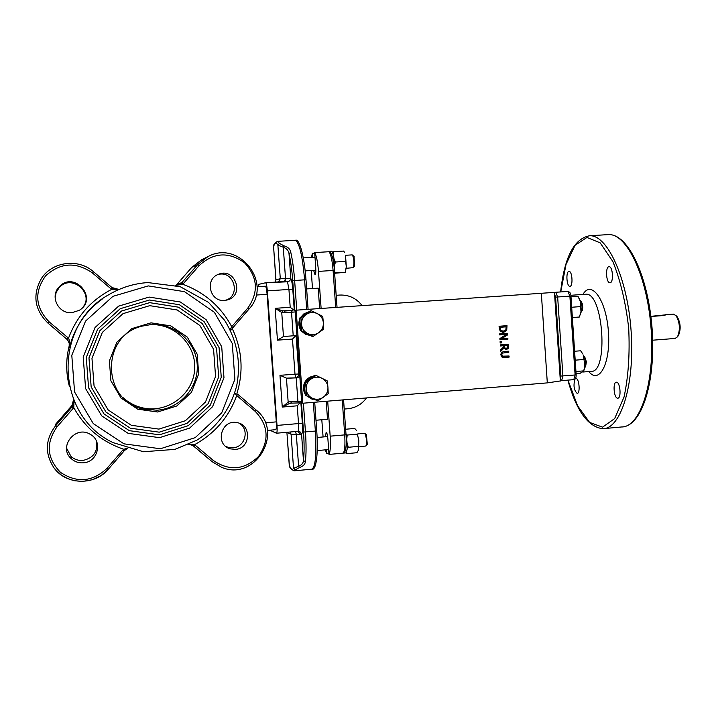 <?xml version="1.0" encoding="UTF-8"?>
<svg xmlns="http://www.w3.org/2000/svg" width="716" height="716" viewBox="0 0 716 716"><rect width="100%" height="100%" fill="white"/><g stroke="black" fill="none" stroke-linecap="round" stroke-linejoin="round"><path stroke-width="1.07" d="M151.04 324.572C174.203 322.809 195.692 341.398 197.186 364.149C199.021 386.873 180.504 408.433 157.395 410.196L144.417 409.328C101.806 402.213 99.954 335.822 142.162 326.12L151.04 324.572M157.636 411.995L176.763 405.99L191.378 392.431L198.663 373.994L197.222 354.277L187.315 337.129L170.856 325.896L151.022 322.844L131.735 328.644L116.86 342.203L109.405 360.837L110.899 380.805L121.04 398.069L137.74 409.194L157.636 411.995M122.749 397.335C128.477 402.661 135.163 406.187 142.815 407.914C167.24 413.517 192.792 394.695 194.6 370.136C196.945 345.622 174.901 323.023 149.877 324.67M149.751 305.669L123 313.644L102.325 332.412L91.97 358.269L94.056 385.978L108.152 409.928L131.341 425.295L158.907 429.108L185.346 420.74L205.519 401.953L215.561 376.482L213.574 349.256L199.925 325.538L177.183 309.965L149.751 305.669M367.299 444.341L366.404 434.782M364.525 433.287L364.936 433.502C366.556 437.7 366.905 441.861 365.983 445.996L358.949 446.802M354.653 266.048L354.008 256.444M352.129 254.887L352.558 255.102C354.08 259.353 354.33 263.542 353.292 267.668L346.231 268.285M175.823 285.38L182.777 284.27L181.452 283.08L179.125 284.646L175.393 285.263L179.125 284.646M230.087 329.763L231.715 326.72C220.877 306.511 204.57 292.361 182.777 284.27L199.164 265.591C213.502 252.399 228.628 251.468 244.55 262.799C257.76 277.119 258.852 292.209 247.817 308.077L231.715 326.72L232.798 327.83L248.891 309.205C273.36 283.554 239.046 239.18 207.837 256.695L197.714 264.544L181.452 283.08M230.516 330.649L232.79 327.839L230.516 330.658M224.573 300.434L227.428 299.932C245.123 295.404 235.063 266.925 218.362 274.353C204.418 279.285 209.877 302.143 224.573 300.434M188.138 444.699L191.091 444.851L193.427 445.943L194.573 444.672L188.72 444.439M256.167 410.062L237.605 394.131L236.71 395.492L255.299 411.44C268.455 425.402 269.538 440.412 258.557 456.459C244.496 469.973 229.46 471.343 213.44 460.549L194.573 444.672C214.872 433.449 228.923 417.052 236.71 395.492L234.723 392.932M126.374 448.135L122.928 449.925L107.114 468.228C92.633 481.886 77.122 483.282 60.583 472.435C46.773 458.312 45.618 443.079 57.101 426.736L73.148 408.38L71.815 407.198L71.564 406.008L55.785 424.042L72.065 405.372L73.569 399.573M72.074 405.363L72.719 404.307M96.472 441.172C98.02 451.653 93.483 458.088 82.868 460.451C78.295 460.773 74.33 459.421 70.974 456.396L66.534 448.064M73.148 408.38L73.766 407.61C85.052 427.864 101.663 441.727 123.608 449.218L124.718 450.292L127.645 448.529M124.718 450.292L127.663 448.538M74.043 400.692L73.766 407.61L72.325 406.554L55.776 425.528C45.081 439.597 44.589 453.855 54.3 468.309C66.758 485.251 94.995 485.555 108.349 469.168L124.145 450.883L108.358 469.168L107.114 468.228M73.802 400.128L72.325 406.554M83.36 462.813C98.101 462.187 103.131 440.761 90.091 434.245C75.207 424.937 57.924 447.267 71.251 458.679C74.661 461.757 78.697 463.136 83.36 462.813M69.201 346.875L69.201 343.179L67.519 339.814L47.981 323.113L67.707 339.939L69.443 343.394L69.47 347.367L69.55 340.637L68.512 338.256L67.241 339.42M55.105 297.928L56.134 292.405L59.159 287.653C72.441 272.581 96.356 295.511 81.32 308.802M92.427 272.957L111.633 289.38L112.573 288.056L93.51 271.749C78.518 258.172 52.152 261.483 41.403 278.533C32.301 294.911 34.502 309.777 47.981 323.113L49.118 321.806C35.245 307.325 34.082 292.012 45.618 275.848C60.386 262.521 75.986 261.555 92.427 272.957L93.51 271.749C78.518 258.172 52.161 261.474 41.403 278.533M112.573 288.056C116.037 289.631 118.194 290.105 119.044 289.461L111.92 287.546L110.864 288.772M66.463 338.749L67.787 337.576L68.512 338.256C76.621 316.463 90.995 300.165 111.633 289.38L118.516 289.694M71.994 312.65L79.225 310.35C98.826 298.894 74.41 270.066 59.213 286.839C49.502 296.227 58.435 314.199 71.994 312.65M292.397 310.467L284.995 311.004L284.154 312.749L295.198 311.961M282.731 310.86L275.168 308.327L281.737 312.462L283.464 336.52L293.22 335.804L291.528 312.221L292.37 310.476L282.731 310.86L281.737 312.462L284.154 312.749M258.118 286.677L258.709 284.368L265.609 282.757C266.343 283.267 266.925 285.979 267.345 290.875L288.933 289.452L290.204 307.289L294.195 310.341M295.789 335.634L292.477 339.062L294.983 374.128L295.762 377.565L297.489 376.911L298.608 375.435L298.832 373.958L279.974 375.309L282.256 407.064L289.371 403.538L288.163 402.132L282.256 407.064L297.247 405.811L298.518 423.568L277.02 425.42C277.307 430.244 277.11 432.84 276.448 433.225L269.825 430.191M289.371 403.538L291.421 403.144M298.858 402.911L291.582 403.135L290.517 401.613L288.163 402.132L286.445 378.137L297.113 377.824L299.807 376.446M300.049 402.875L297.247 405.811M330.676 252.614L329.145 251.71C331.007 254.762 332.322 261.018 333.092 270.46L334.426 270.415L337.039 307.343M327.695 401.166L330.174 436.169C330.747 445.558 330.353 451.653 328.993 454.436L343.385 453.121L344.861 451.563M328.993 454.436L327.919 439.266C327.534 435.06 326.952 432.706 326.174 432.213L325.44 436.742M313.635 270.353L315.004 274.756C315.72 274.353 315.971 272.053 315.747 267.865L314.664 252.587C316.445 255.657 317.716 261.922 318.486 271.391L321.117 308.444M314.664 252.587L329.145 251.71M311.505 257.375L312.373 253.285L314.709 253.151M312.373 253.285L312.659 257.304M301.436 402.804L303.521 432.061C304.318 443.795 304.3 453.3 303.45 460.567L305.365 461.739C306.26 454.168 306.287 444.269 305.464 432.025L303.396 403.189M297.82 431.354L300.416 434.326L301.579 434.335L303.45 460.567C303.262 463.163 301.651 465.06 298.608 466.259L299.413 467.584C303.101 466.34 305.079 464.389 305.365 461.739M290.043 432.034L291.099 434.218L293.542 468.371C292.298 470.358 290.866 469.284 289.255 465.149L286.91 432.392L291.099 434.218L296.317 434.352L298.608 466.259L293.542 468.371L295.368 469.821L299.413 467.584M286.901 432.312L289.398 465.731C289.362 467.351 290.884 469.052 293.99 470.851L295.368 469.821M296.755 310.135L294.634 280.475C293.82 269.413 292.531 260.015 290.777 252.274L289.013 253.589C290.687 261.009 291.922 270.03 292.71 280.636L294.822 310.296M290.777 252.274C290.141 249.052 287.85 246.895 283.912 245.812L283.276 247.253C286.561 248.345 288.476 250.457 289.013 253.589L290.794 278.443L280.296 278.721L275.875 279.795L275.078 282.14M283.912 245.812L279.5 243.404L277.88 245.078L283.276 247.253L285.496 278.202L284.619 281.522M279.5 243.404L277.477 241.355C274.631 243.136 273.351 244.729 273.655 246.134L273.584 246.76C274.729 242.545 276.161 241.981 277.88 245.078L280.296 278.721L278.47 281.925M275.875 279.777L273.584 246.76L275.955 279.75L275.15 282.14M265.376 286.203L257.044 286.74L265.376 286.203C266.11 286.713 266.692 289.425 267.113 294.321L276.286 421.876C276.564 426.7 276.376 429.296 275.714 429.681L267.363 430.405M279.974 375.309L286.445 378.137M283.464 336.52L277.45 340.163L292.477 339.062M267.345 290.875L277.02 425.42M302.367 423.496L298.518 423.568C298.778 427.971 298.599 430.549 297.972 431.318L300.389 432.079L301.579 434.335C302.465 433.27 302.734 429.663 302.367 423.496L300.89 402.831M297.972 431.318L276.51 433.216M285.523 281.469L284.879 281.504L285.97 278.166M285.541 281.46L265.609 282.757L287.895 281.773L289.855 280.744L290.794 278.443C291.698 280.368 292.352 283.939 292.772 289.139L288.933 289.452L287.528 281.818M235.403 449.371C250.466 448.717 252.014 424.83 237.139 422.664C221.181 418.86 214.433 444.77 230.337 448.851L235.403 449.371M149.107 297.077L180.351 302L206.208 319.757L221.718 346.75L223.974 377.717L212.562 406.706L189.633 428.096L159.543 437.655L128.137 433.35L101.69 415.862L85.598 388.582L83.208 356.98L95.04 327.498L118.623 306.126L149.107 297.077M293.22 335.804L296.889 335.562M297.113 377.824L287.483 378.218M366.547 397.926C361.84 404.307 355.584 407.914 347.797 408.747L344.226 409.051M336.189 295.296L339.769 295.055C348.969 294.732 356.407 298.25 362.09 305.616M326.326 449.755L326.585 453.353L325.324 449.845M312.48 288.539L311.227 270.505M323.086 436.957L321.806 419.746M306.645 288.924L318.199 288.163L319.649 308.551M326.228 401.291L327.507 419.254L315.989 420.238M326.585 453.353L328.904 453.139M225.647 446.31L227.992 447.276L232.995 447.786C245.23 447.276 249.821 429.314 239.269 423.263M224.976 300.407L225.119 300.362C241.498 296.281 234.051 269.726 217.87 274.568M344.011 453.058L345.819 452.897C347.573 450.65 347.645 444.654 346.052 434.925M343.761 453.04L344.638 452.279M334.632 273.27L345.264 272.304L335.034 272.912L334.363 269.565C334.605 259.836 333.656 253.724 331.544 251.235L331.454 251.244M330.64 252.569L329.629 251.352L329.1 251.71M332.278 251.889L333.531 251.683L333.334 254.905M334.005 258.7L335.437 262.011L334.488 265.627M345.175 272.259L346.32 266.773L345.407 271.982M345.622 261.376L345.577 256.149L346.32 266.773L345.622 261.376L335.437 262.011M343.68 251.065L333.531 251.683M347.144 443.338L348.316 447.285L347.09 449.308M346.553 452.109L346.875 453.622L346.07 452.816M345.971 433.762L347.206 435.051L346.759 439.132M346.875 453.622L356.926 452.709L358.313 450.337M358.43 446.372L358.805 440.179L358.6 449.469L358.43 446.372L348.316 447.285M356.568 430.531L354.724 428.445L345.649 429.242M357.32 434.156L358.805 440.179L357.32 434.156L347.206 435.051M500.905 354.751L501.782 356.881L503.876 357.499L509.13 357.096L509.049 356.004L502.543 356.165L501.8 354.68L502.337 353.113L508.799 352.254L508.727 351.162L503.831 351.547L501.486 352.514L500.806 354.751L501.388 352.514L503.724 351.538L508.727 351.162M503.375 356.398L509.049 356.004M501.782 356.881L500.806 354.751M503.348 357.49L501.683 356.881M500.063 339.787L507.921 339.187L507.85 338.176L501.63 338.641L507.626 334.873L507.519 333.325L499.661 333.916L499.732 334.927L506.507 334.417L499.983 338.561L499.965 339.787L499.884 338.561L506.4 334.426M507.519 333.325L499.661 333.916M507.85 338.176L501.648 338.632M499.732 334.927L499.562 333.916M500.099 331.007L503.527 332.43L506.704 330.524L507.009 325.673L499.052 326.254L500.099 331.007L499.052 326.254M503.088 332.448L500.001 331.007M505.908 329.861L503.473 331.293L500.86 330.336L500.126 327.275L506.176 326.827L505.908 329.861L506.078 326.836M507.009 325.673L499.15 326.254M503.008 331.311L505.809 329.861M500.833 351.225L504.055 348.039L506.373 349.569L508.127 348.495L508.262 344.271L500.403 344.87L500.475 345.962L503.608 345.721L503.688 346.974L500.735 349.802L500.735 351.216L500.636 349.802L503.59 346.965L503.509 345.73M507.501 346.508L507.322 347.833L506.319 348.432L505.048 348.065L504.547 346.607L504.476 345.649L507.429 345.425L507.501 346.508L507.331 345.434M505.979 348.432L507.223 347.824L507.402 346.508M508.262 344.271L500.403 344.87M506.087 349.569L503.992 348.101M500.475 345.962L500.305 344.87M500.189 341.666L500.18 342.982L500.09 341.657L501.692 341.55L500.09 341.657M500.278 342.982L501.782 342.866L501.692 341.55M560.351 380.957L547.31 382.881L302.823 403.233L296.173 310.171L554.461 292.379M296.173 310.171L295.082 310.27L301.696 402.911L302.823 403.233M678.312 335.661L678.5 335.401C681.05 329.163 680.639 322.979 677.264 316.857L676.647 316.212M673.255 314.127L676.074 315.622C679.923 322.63 680.397 329.7 677.479 336.833L675.098 338.453L652.688 340.198M650.907 316.329L665.987 314.816L663.696 315.523L650.925 316.472M574.984 379.167C573.203 385.476 573.919 390.22 577.15 393.397C580.434 393.71 579.298 378.478 576.04 378.567L575.36 378.782M616.521 382.201L616.404 382.201C612.511 381.905 613.898 398.633 617.729 398.185C621.533 398.526 620.298 382.129 616.521 382.201M608.967 266.71C605.181 266.782 606.157 283.169 609.925 282.757C613.809 283.142 612.941 266.28 609.092 266.701L608.967 266.71M568.952 271.427C565.685 271.462 566.616 286.686 569.864 286.31C573.203 286.668 572.361 271.033 569.05 271.418L568.952 271.427M301.534 331.177L305.455 334.3L310.296 335.482L305.804 334.3L302.116 331.463M300.559 329.181L299.207 324.446L299.87 319.569M301.069 317.116L304.336 313.751L308.703 311.908M314.95 312.471L316.911 313.429M300.604 329.861C298.572 326.326 298.312 322.656 299.825 318.862M300.514 317.501L303.879 313.859L308.435 311.952M314.745 399.716L306.77 395.867M305.15 393.531L303.808 388.815L304.461 383.937M305.607 381.565L308.918 378.093L313.304 376.231M317.618 376.195L323.113 378.836M312.274 399.304L306.305 395.644M305.195 394.122C303.163 390.605 302.904 386.944 304.407 383.141M304.962 382.013C306.922 378.692 309.786 376.714 313.536 376.07M317.242 313.59L322.737 316.409L323.364 322.782C322.925 318.629 320.884 315.559 317.242 313.59C313.465 311.881 309.831 312.131 306.323 314.351L311.388 310.789L317.242 313.59M323.641 329.163L318.602 332.752C321.931 330.291 323.516 326.961 323.364 322.782L323.641 329.163M313.205 336.341L307.692 333.549C311.469 335.24 315.112 334.981 318.602 332.752L313.205 336.341L311.997 336.323L300.666 330.747L299.762 318.011L300.917 317.949L306.323 314.351C302.975 316.821 301.382 320.15 301.534 324.339L300.917 317.949M301.83 330.747L301.534 324.339C301.982 328.519 304.031 331.589 307.692 333.549L300.666 330.747M299.762 318.011L310.189 310.887L311.388 310.789M307.334 334.032L305.061 332.904M300.353 326.299L300.076 322.451M303.727 315.3L305.983 313.76M321.833 378.209L327.31 380.93L327.937 387.329C327.507 383.176 325.467 380.142 321.833 378.209C318.065 376.544 314.431 376.831 310.932 379.077L315.989 375.426L321.833 378.209M328.214 393.657L323.185 397.326C326.505 394.829 328.098 391.5 327.937 387.329L328.214 393.657M317.797 400.915L312.292 398.221C316.069 399.877 319.703 399.582 323.185 397.326L317.797 400.915L305.267 395.142L304.354 382.434L305.535 382.675L310.932 379.077C307.594 381.574 306 384.913 306.153 389.092L305.535 382.675M306.439 395.438L306.153 389.092C306.6 393.263 308.641 396.306 312.292 398.221L305.267 395.142M304.354 382.434L314.763 375.22L315.989 375.426M311.541 398.168L309.983 397.416M304.944 390.659L304.667 386.819M308.104 379.838L310.816 377.959M585.607 366.529L586.395 361.777L584.721 356.899M583.567 355.789L583.943 356.147C585.93 359.942 586.216 363.773 584.802 367.621L584.578 367.899M580.005 300.46L580.372 300.81C582.314 304.631 582.547 308.471 581.07 312.31L582.403 310.198L582.77 307.307L582.189 303.378L581.15 301.579M582.815 354.017L580.658 350.777L574.599 351.252M576.094 373.779L579.879 373.466L583.782 370.87L584.847 365.097L583.289 355.038L584.847 365.097L583.979 370.199M583.782 370.87L575.941 371.506M584.175 359.45L575.19 360.175M572.37 317.537L579.387 317.027L580.98 311.755L580.318 314.601M580.819 306.591L580.291 301.409L580.98 311.755L580.819 306.591L571.69 307.245M579.199 298.518L580.291 301.409L578.027 296.361L571.001 296.845M578.027 296.361L571.001 296.854M183.457 283.572L182.016 282.498L176.754 284.556L191.816 267.345L201.921 259.631M199.164 265.591L197.714 264.544L191.816 267.345L176.754 284.565M247.817 308.077L248.891 309.205L232.798 327.83M248.891 309.187C273.342 283.527 239.01 239.189 207.837 256.695L201.527 259.819L191.816 267.345M193.427 445.943L194.072 446.435L195.343 445.262M193.964 446.345L212.151 461.704L213.44 460.549M256.167 410.071L255.299 411.44M206.038 456.611L212.151 461.704L221.477 467.244C254.869 482.002 284.78 432.339 256.185 410.08C284.798 432.348 254.905 482.02 221.477 467.244M237.605 394.131L256.185 410.08M205.671 456.316L193.248 445.826M122.928 449.925L124.154 450.883M57.101 426.736L55.776 425.528L55.785 424.042M67.787 337.576L49.118 321.806M290.204 307.289L275.168 308.327L277.45 340.163M298.966 402.911L301.687 402.786L298.966 402.911L297.91 401.381L290.517 401.613M301.579 401.202L297.91 401.381L296.227 377.86M342.239 399.958L344.709 434.88L346.034 434.657L343.546 399.841M337.012 307.352L334.399 270.433C333.808 261.671 332.457 255.603 330.398 252.22M318.486 271.391L333.092 270.46L335.706 307.441M330.174 436.169L344.709 434.88C345.273 444.251 344.826 450.337 343.385 453.121M303.521 432.061L316.749 430.934L314.682 402.249M295.44 431.56L296.317 434.352L300.416 434.326M295.037 240.325L295.323 240.308C299.395 242.626 302.483 255.8 304.595 279.831L292.71 280.636M306.708 309.446L304.595 279.831L305.992 279.768C304.094 254.037 299.028 238.052 295.323 240.308L277.235 241.364M308.095 309.348L305.992 279.768L308.077 309.348M313.322 402.365L315.371 431.157C316.669 454.758 315.452 467.441 311.72 469.195L294.294 470.824M147.809 282.578C133.981 283.509 121.067 287.501 109.065 294.553C52.483 325.064 55.096 415.728 113.146 442.64L143.433 451.751L174.892 449.38L196.9 440.161C217.234 427.112 230.48 409.06 236.647 385.987C241.203 362.573 237.202 340.7 224.645 320.356L208.535 302.394L180.208 286.686L147.827 282.569C133.99 283.509 121.067 287.501 109.065 294.553M69.318 386.121C65.791 372.445 65.827 358.77 69.416 345.085M102.827 298.635C85.831 310.887 74.706 327.131 69.47 347.367L69.166 347.018M236.906 393.531C243.717 371.255 242.151 349.578 232.217 328.519M276.286 421.876L265.305 422.816M256.122 295.055L267.113 294.321M299.637 374.101L298.832 373.958L296.093 335.616M294.285 310.332L292.772 289.139M148.284 285.899L184.459 291.663L214.361 312.257L232.279 343.501L234.884 379.328L221.7 412.864L195.191 437.646L160.366 448.762L123.975 443.839L93.277 423.603L74.571 391.965L71.797 355.297L85.544 321.099L112.931 296.335L148.284 285.899M149.635 302.662L121.559 311.012L99.855 330.711L88.972 357.857L91.165 386.944L105.977 412.076L130.321 428.195L159.247 432.178L186.983 423.389L208.132 403.681L218.666 376.965L216.581 348.406L202.27 323.525L178.427 307.173L149.635 302.662M149.438 300.013L179.394 304.73L204.203 321.744L219.087 347.636L221.253 377.341L210.307 405.14L188.299 425.653L159.435 434.809L129.336 430.674L103.99 413.902L88.569 387.741L86.278 357.454L97.618 329.199L120.216 308.703L149.438 300.013M547.31 382.881L541.332 293.211M567.851 380.133C576.38 410.787 588.015 426.969 602.774 428.696C620.691 429.108 634.841 385.002 631.172 331.902C627.726 278.793 607.624 234.848 589.733 235.734C574.08 238.518 564.378 257.25 560.637 291.931M560.735 291.931L566.016 264.446L575.073 245.284L586.95 237.452L600.178 242.84L612.86 261.555C620.405 280.216 625.677 302.349 628.684 327.964C629.928 353.811 628.38 376.84 624.039 397.04L614.659 418.583L602.55 427.166L589.608 422.404L577.597 405.811L567.958 380.124M607.159 234.678L608.707 234.588C627.18 233.658 647.792 277.432 651.211 330.371C654.854 383.302 640.149 427.327 621.658 426.969L604.438 428.544M588.776 371.55C599.355 385.02 610.918 362.86 608.376 331.284C606.13 299.7 591.353 279.535 582.922 294.446M576.067 374.799L575.1 374.978L573.802 379.641L561.774 380.635M570.849 296.066L569.882 296.138L575.1 374.978L560.825 376.061L560.225 379.077M567.985 291.43L569.882 296.138L557.657 296.988L555.697 292.271L567.895 291.43M560.297 380.089L561.63 380.652L562.901 375.981L557.657 296.988L555.58 297.131L560.825 376.061M554.506 293.023L555.741 292.271L567.94 291.43C570.034 292.056 571.037 293.605 570.947 296.057L576.165 374.826C576.192 377.851 575.431 379.453 573.874 379.632M554.578 294.088L555.58 297.131M585.169 294.294L585.778 294.249C603.337 291.824 608.833 373.403 591.004 371.362L582.779 372.034M144.417 409.328L142.815 407.914M366.556 434.916L364.936 433.502M367.344 444.287L365.983 445.996M317.233 450.579L328.644 449.55M317.125 437.485L327.624 436.554M357.812 433.878L364.587 433.278M354.151 256.579L352.558 255.102M354.706 265.994L353.292 267.668M305.186 270.89L315.845 270.218M303.307 257.876L314.986 257.16M345.398 255.299L352.209 254.878M178.436 284.914L179.089 284.655M191.091 444.851L188.102 444.717M71.564 405.999L72.065 405.363M54.3 468.309L61.254 474.985L67.599 478.565L74.58 480.74L82.671 481.403L92.283 479.747L101.072 475.558L108.358 469.168M93.51 271.749L111.92 287.546M291.582 403.135L298.903 402.92M343.573 399.841L346.034 434.657C346.642 443.32 346.141 449.254 344.53 452.449M289.148 464.809L289.291 465.436M273.593 246.385L273.53 247.092M314.709 402.249L316.749 430.934C318.468 455.394 315.854 470.716 312.015 469.177M227.992 447.276L230.337 448.851M70.974 456.396L71.251 458.679M59.159 287.653L59.213 286.839M225.119 300.362L227.428 299.932M329.629 251.352L331.544 251.235M345.64 271.471L345.264 272.304M344.512 252.399L343.698 251.074M560.36 381.037L554.461 292.343M677.264 316.857L676.074 315.622M678.5 335.401L677.479 336.833M665.674 314.691L673.488 314.118M589.733 235.734L608.707 234.588C628.72 234.034 648.678 277.772 652.222 330.273C655.677 382.791 641.617 426.709 621.658 426.969M573.802 379.641L561.711 380.644M560.324 380.545L561.192 380.635M585.312 294.276L570.867 295.287M584.99 357.159L583.943 356.147M585.688 366.431L584.802 367.621M581.41 301.839L580.372 300.81M584.319 369.134L584.041 369.993"/></g></svg>
